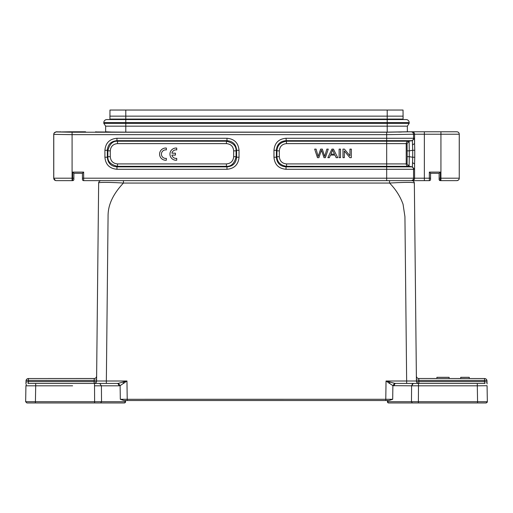<?xml version="1.0" encoding="UTF-8"?>
<svg xmlns="http://www.w3.org/2000/svg" width="513" height="513" viewBox="0 0 513 513"><rect width="100%" height="100%" fill="white"/><g stroke="black" fill="none" stroke-linecap="round" stroke-linejoin="round"><path stroke-width="0.77" d="M314.661 149.116L317.47 157.671L318.9 157.671L321.452 150.149L324.011 157.671L325.364 157.671L328.262 149.116L326.858 149.116L324.671 156.471L322.331 149.116L320.644 149.116L318.15 156.471L316.098 149.116L314.661 149.116M334.495 154.156L330.911 154.156L332.642 150.02L334.495 154.156M331.924 149.116L327.858 157.671L329.346 157.671L330.507 155.08L334.931 155.08L336.169 157.671L337.759 157.671L333.431 149.116L331.924 149.116M339.119 149.116L339.119 157.671L340.517 157.671L340.517 149.116L339.119 149.116M342.973 149.116L342.973 157.671L344.313 157.671L344.313 150.95L349.872 157.671L351.309 157.671L351.309 149.116L349.962 149.116L349.962 155.83L344.409 149.116L342.973 149.116M417.107 180.64L424.354 180.64L417.107 180.64M73.878 173.272L82.433 173.311L82.433 178.197L83.651 178.197L83.651 180.64L429.349 180.64L429.349 178.197L430.567 178.197L430.567 173.356M83.632 180.64L85.498 180.64M407.36 126.153L105.64 126.153L103.806 123.351L103.806 122.62A3.052 3.052 0 0 1 106.864 119.567A3.052 3.052 0 0 0 103.806 122.62L409.194 122.62A3.052 3.052 0 0 0 406.142 119.567A3.052 3.052 0 0 1 409.194 122.62L409.194 123.351L407.36 126.153L407.36 131.783L424.354 131.783L424.354 178.197L83.651 178.197L83.651 172.092L82.433 173.311L82.433 179.422L82.433 173.356M109.917 119.567L109.917 119.074L403.083 119.074L387.206 119.112L387.206 132.13L125.794 132.13L125.794 123.351L409.194 123.351M111.148 132.021L105.64 131.783L105.64 126.153M95.739 131.944L125.794 132.13M387.206 132.13L407.36 131.783M401.442 132.027L398.518 132.072M109.917 119.112L387.206 119.112L387.206 116.143L403.083 116.143L403.083 119.074M403.083 119.112L403.083 119.567M430.567 173.272L439.122 173.311L439.122 179.422A1.218 1.218 0 0 0 440.34 180.64L439.122 179.422A1.218 1.218 0 0 0 440.34 180.64L440.34 178.197L459.25 178.197C459.347 179.447 458.532 180.262 456.833 180.64L456.673 180.64M279.335 156.683L276.93 156.683C277.238 162.179 280.451 165.391 286.568 166.315L386.68 166.321L386.68 143.621L286.568 143.621C282.156 144.038 279.752 146.449 279.335 150.854L279.335 156.683C279.752 161.088 282.156 163.5 286.568 163.916L406.219 163.916L406.219 143.621L386.68 143.621L386.68 141.21L408.258 141.21L411.509 140.671A2.443 2.443 -90 0 0 413.549 138.26L413.549 134.233L414.581 134.226A2.443 2.443 -90 0 0 412.138 131.783M386.68 132.213L72.089 132.213L72.089 134.656L386.68 134.656L413.542 134.233C413.375 132.784 412.561 131.969 411.105 131.79L386.68 132.213L386.68 138.26L414.408 138.26L412.369 140.671L412.715 150.283L414.767 150.283L414.562 143.518L412.657 144.852M233.665 150.854C233.248 146.449 230.844 144.038 226.432 143.621L117.503 143.621C113.097 144.038 110.686 146.442 110.276 150.854L110.276 156.683C110.686 161.088 113.097 163.5 117.503 163.916L226.432 163.916C230.844 163.5 233.248 161.088 233.665 156.683L233.665 150.854L236.063 150.854C236.352 146.038 233.146 142.832 226.432 141.216L226.977 140.671C232.883 141.19 236.095 144.403 236.615 150.309L236.076 150.854L236.076 156.683L236.615 157.228C236.095 163.134 232.883 166.347 226.977 166.866L226.432 166.321C231.248 166.603 234.454 163.391 236.07 156.683L233.665 156.683M407.072 163.916L409.111 166.321L412.369 166.866L414.408 169.277L413.549 169.277A2.443 2.443 90 0 0 411.509 166.866L386.68 166.866L386.68 166.321L409.111 166.321L409.284 156.683L412.715 157.254L412.369 166.866L408.258 166.321A2.443 2.443 90 0 1 406.219 163.916L407.072 163.916L407.194 156.683L407.072 143.621L406.219 143.621A2.443 2.443 -90 0 1 408.258 141.21L412.369 140.671L386.68 140.671L386.68 141.21L286.568 141.21C280.444 142.152 277.232 145.359 276.937 150.854L276.385 150.309C276.905 144.403 280.117 141.19 286.023 140.671L386.68 140.671L386.68 138.26L286.023 138.26L286.568 143.621M440.93 180.64L456.814 180.64A2.443 2.443 90 0 0 459.25 178.197L459.276 134.226C459.18 132.752 458.365 131.937 456.833 131.783L440.93 131.783L440.93 180.64L439.853 180.538M60.419 180.64L72.66 180.64L72.66 178.197L72.089 178.197L72.089 180.64L56.167 180.64L72.66 180.64A1.218 1.218 -0 0 0 73.878 179.422L73.878 173.356M60.579 131.944L56.199 131.783L53.98 133.2L53.724 134.291L53.724 178.197L55.43 180.512M117.503 143.621L117.503 141.222C112.693 140.934 109.481 144.147 107.871 150.854L110.276 150.854M110.276 156.683L107.871 156.683C107.589 161.492 110.795 164.705 117.503 166.321L116.964 166.866C111.058 166.347 107.845 163.134 107.326 157.228L107.865 156.683L107.865 150.854L107.326 150.309C107.845 144.403 111.058 141.19 116.964 140.671L117.503 141.21L226.432 141.21L226.432 143.621M412.657 162.685L414.562 164.019L414.767 157.254L412.715 157.254L412.715 150.283L409.278 150.854L409.111 141.222M456.833 131.783L456.814 131.783A2.443 2.443 -90 0 1 459.25 134.226L414.581 134.226L414.581 143.518L414.408 138.26M85.459 131.79L85.068 131.95M70.717 131.783L85.588 131.783M60.88 131.944L70.826 131.783M430.567 173.311L430.567 178.197L430.567 173.311L429.349 172.092L440.34 172.092L439.122 173.311L439.122 178.197L439.122 173.356M452.998 131.783L452.581 131.783M430.567 178.197L430.567 179.422L430.567 178.197M439.122 179.422A1.218 1.218 0 0 0 440.34 180.64A1.218 1.218 0 0 1 439.122 179.422L439.122 178.197L440.34 178.197L440.34 172.092M60.002 131.783L60.419 131.783M73.878 173.311L73.878 178.197L73.878 173.311L72.66 172.092L83.651 172.092M286.568 163.916L286.568 166.321L286.023 166.866L386.68 166.866L386.68 169.277L286.023 169.277L286.023 166.866C280.117 166.347 276.905 163.134 276.385 157.228L276.924 156.683L276.924 150.854L279.335 150.854M72.089 132.213L56.212 131.937C54.756 132.11 53.942 132.925 53.769 134.38L53.724 134.291M72.089 134.656L53.769 134.38L53.769 178.197L72.089 178.197L72.089 134.656M440.93 131.783L424.354 131.783M82.433 178.197L82.433 173.311M95.893 131.783L95.431 131.944M286.023 169.277C278.655 168.61 274.641 164.596 273.974 157.228L276.385 157.228L276.385 150.309L273.974 150.309C274.641 142.941 278.655 138.927 286.023 138.26M107.326 150.309L104.915 150.309C105.575 142.941 109.596 138.927 116.964 138.26L116.964 140.671L226.977 140.671L226.977 138.26C234.345 138.927 238.359 142.941 239.026 150.309L236.615 150.309L236.615 157.228L239.026 157.228C238.359 164.596 234.345 168.61 226.977 169.277L226.977 166.866L116.964 166.866L116.964 169.277C109.596 168.61 105.575 164.596 104.915 157.228L107.326 157.228L107.326 150.309M82.433 179.422A1.218 1.218 0 0 0 83.651 180.64L83.157 180.538M430.567 179.422A1.218 1.218 0 0 1 429.349 180.64M403.083 116.143L403.032 110.038L109.968 110.038L109.917 119.074M109.917 116.143L387.206 116.143L387.206 110.038M121.575 180.64L123.441 180.64L123.441 183.058C116.772 190.099 112.276 197.146 109.955 204.206C108.641 208.079 108.012 212.228 108.07 216.646L106.351 380.999L99.439 381.005M387.809 400.525L387.809 401.717L411.471 401.717L411.586 385.821L392.887 385.654L392.695 399.274L385.782 399.287L386.039 380.999L392.887 385.654L394.612 383.333L386.039 380.999L406.649 380.999L404.93 216.646L403.045 204.206C400.166 196.293 395.664 189.246 389.553 183.058L123.447 183.058C109.506 182.192 97.489 182.16 98.65 183.058L96.579 380.999L126.961 380.999L118.388 383.333L120.113 385.654L126.961 380.999L127.218 399.287L120.311 399.274L125.736 399.287M406.649 383.423L406.649 380.999L416.421 380.999L414.35 183.058C413.722 182.179 405.456 182.179 389.553 183.058L389.553 180.64L411.907 180.64C413.363 180.794 414.177 181.602 414.35 183.058L414.337 183.013M394.138 385.821C394.446 384.147 395.023 383.352 395.869 383.435L394.612 383.358M118.388 383.358L117.131 383.435C117.977 383.352 118.554 384.147 118.862 385.821L120.113 385.654L120.311 399.274L123.915 400.518L389.085 400.525L127.23 400.518L127.218 399.287L387.629 399.281M117.259 383.423L99.689 383.416L101.414 385.821L94.507 385.821L94.507 383.416L35.698 383.416L35.698 385.821L35.698 383.423L27.959 383.455L28.369 383.416L28.433 381.569L25.99 382.114L25.919 383.884M416.479 381.518L416.421 380.986C416.607 382.441 417.422 383.249 418.865 383.416L418.865 381.569A2.443 0.59 -0.6 0 1 416.421 380.999A2.443 2.443 0 0 0 418.865 383.416L417.8 383.416M414.126 383.416L395.741 383.423M389.149 383.416A2.443 0.705 -59.3 0 1 389.938 382.217M413.311 383.416L411.586 385.821L418.493 385.821L418.493 383.423L413.311 383.423M385.782 399.287L385.782 400.518L387.45 400.518L387.45 401.743A1.218 1.218 0 0 0 388.668 402.962L412.337 402.962L411.471 401.717L418.377 401.717L418.493 385.821L477.302 385.821L477.302 383.416L418.493 383.416M484.631 383.423L477.302 383.423M441.565 383.416L462.328 383.416M392.695 399.274L389.085 400.518M123.062 382.217A2.443 0.705 59.3 0 1 123.851 383.416M99.689 383.423L94.507 383.423L94.623 401.717L125.191 401.717L125.191 400.525M50.672 383.416L71.435 383.416M101.093 180.64C99.631 180.794 98.817 181.602 98.65 183.058L98.656 182.974M98.086 237.339L96.63 376.112C96.444 377.555 95.63 378.363 94.187 378.53L94.597 378.491L94.187 378.536C95.585 378.517 96.406 377.709 96.63 376.112M414.953 240.61L414.35 183.058M418.403 378.517L418.813 378.536C417.415 378.517 416.594 377.709 416.37 376.112C416.556 377.555 417.37 378.363 418.813 378.53L418.403 378.491L418.813 378.536L418.852 380.383L416.409 379.812L416.421 380.999L413.561 381.005M418.403 378.498L484.541 378.53A2.443 2.443 0 0 1 486.984 380.935L487.01 382.076L486.984 380.935A2.443 0.59 -1 0 0 484.541 380.383L418.852 380.383L418.839 379.78M416.075 347.75L416.415 379.851M487.036 383.878L487.01 382.114L487.081 383.884L487.01 382.114L484.567 381.569L484.631 383.416L485.022 383.448L484.631 383.416M477.577 401.724L477.302 385.821L487.068 385.712L487.35 401.73L486.132 402.962L412.337 402.962L418.377 402.962L418.377 401.717L487.35 401.717M387.45 401.743L387.809 401.717A1.218 0.866 90 0 0 387.809 401.743A1.218 0.866 90 0 0 388.668 402.962M71.608 402.962L124.332 402.962A1.218 1.218 0 0 0 125.55 401.743L125.55 400.525M124.332 402.962A1.218 0.866 -90 0 0 125.191 401.743A1.218 0.866 -90 0 0 125.191 401.717L125.55 401.743M94.623 402.962L94.623 401.73L94.623 402.962L26.875 402.962L25.65 401.743L25.926 385.821L26.349 384.538M25.926 385.821L72.602 385.821M96.591 379.812L94.148 380.383L94.187 378.53L28.459 378.53L94.597 378.498M50.498 402.962L26.875 402.962L25.65 401.743M35.698 385.821L35.423 401.717L25.65 401.717L25.669 400.518M25.964 383.884L25.99 382.114M96.842 356.086L96.579 380.999C96.393 382.441 95.578 383.249 94.136 383.416A2.443 2.443 0 0 0 96.579 380.999L96.521 381.518L96.579 380.999C96.393 382.441 95.578 383.249 94.136 383.416C95.578 383.249 96.393 382.441 96.579 380.999L96.579 380.999A2.443 0.59 0.6 0 1 94.136 381.569L94.148 380.383L28.459 380.383C26.862 380.409 26.048 380.588 26.016 380.935C26.208 379.498 27.022 378.697 28.459 378.53A2.443 2.443 0 0 0 26.016 380.935C26.208 379.498 27.022 378.697 28.459 378.53A2.443 2.443 0 0 0 26.016 380.935L25.996 382.076M49.325 378.53L74.981 378.53L49.325 378.53M34.64 383.416L35.096 383.416M411.586 385.821L412.651 383.628M487.074 402.487L487.35 401.743M415.549 297.886L415.338 277.257M415.267 270.498L414.696 216.435M460.725 378.53L460.725 377.311L469.273 377.311L469.273 378.53M436.903 377.311L436.903 378.53L436.903 377.311L449.119 377.311L449.119 378.53L449.119 377.311M166.366 160.21L166.366 158.363A4.277 4.277 0 0 1 161.422 154.144A4.277 4.277 0 0 1 166.366 149.918L166.366 148.071A6.105 6.105 0 0 0 159.588 154.144A6.105 6.105 0 0 0 166.366 160.21M171.887 155.093L175.452 155.093L175.452 153.195L171.887 153.195A4.277 4.277 0 0 1 176.722 149.918L176.722 148.071A6.105 6.105 0 0 0 169.95 154.144A6.105 6.105 0 0 0 176.722 160.21L176.722 158.363A4.277 4.277 0 0 1 171.887 155.093M103.806 123.351L125.794 123.351L125.794 110.038M407.072 143.621L409.111 141.21M56.212 180.64A2.443 2.443 -90 0 1 53.769 178.197L53.724 178.197M226.432 163.916L226.432 166.315L117.503 166.321L117.503 163.916M407.194 150.854L409.278 150.854L409.278 156.683L407.2 156.683M72.66 180.64A1.218 1.218 -0 0 0 73.878 179.422M72.66 172.092L72.66 178.197L73.878 178.197M459.25 178.197L459.25 134.226M273.974 157.228L273.974 150.309M116.964 138.26L226.977 138.26M239.026 150.309L239.026 157.228M226.977 169.277L116.964 169.277M104.915 157.228L104.915 150.309M411.105 180.64A2.443 2.443 90 0 0 413.549 178.197L413.549 169.277L386.68 169.277L386.68 180.64M414.754 157.254L414.754 150.283M424.354 180.64L424.354 178.197L429.349 178.197L429.349 172.092M412.138 180.64A2.443 2.443 90 0 0 414.581 178.197L414.581 164.019M103.806 122.62A3.052 3.052 0 0 1 106.864 119.567L406.142 119.567M106.351 380.999L106.351 383.416M118.862 385.821L101.414 385.821L101.529 401.743L100.663 402.962L101.529 401.743M418.865 383.416A2.443 2.443 0 0 1 416.421 380.999L416.441 381.255M418.852 380.383L418.865 381.569L484.567 381.569L484.541 378.53A2.443 2.443 0 0 1 486.984 380.935M28.459 378.53L28.433 381.569L94.136 381.569L94.136 383.416M35.423 401.717L94.623 401.717M478.482 402.962L477.577 402.962L477.577 401.743M34.191 402.962L35.423 402.962L35.423 401.743M50.652 385.821L35.718 385.821M85.466 131.944L70.845 131.944M60.483 131.944L59.97 131.918M96.354 131.912L95.828 131.944M416.421 380.999L414.35 183.359M117.977 180.64L110.442 180.64M484.131 383.416L484.503 383.416M485.907 402.962L486.343 402.942M27.939 383.455L28.497 383.416"/></g></svg>
